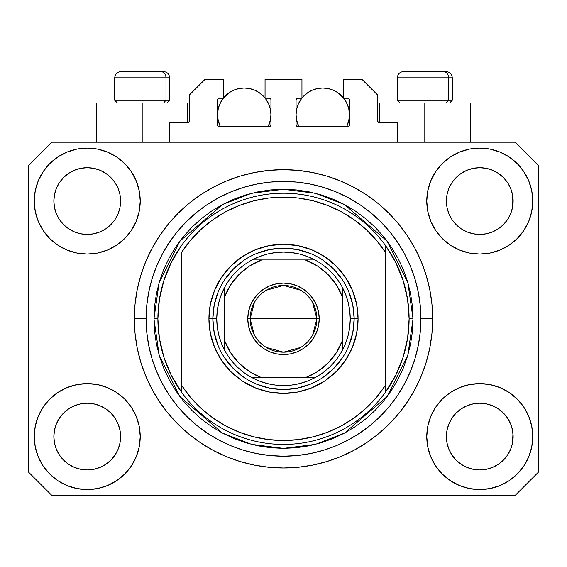 <?xml version="1.0" encoding="UTF-8"?>
<svg xmlns="http://www.w3.org/2000/svg" width="567" height="567" viewBox="0 0 567 567"><rect width="100%" height="100%" fill="white"/><g stroke="black" fill="none" stroke-linecap="round" stroke-linejoin="round"><path stroke-width="0.85" d="M169.661 142.189L169.661 122.557L187.72 122.557L169.661 122.557L169.661 142.189M189.293 120.991L189.293 95.079L189.293 120.991A1.573 1.573 0 0 1 187.72 122.557L188.322 122.437L187.72 122.557L187.72 102.932L142.189 102.932L142.189 142.189L142.189 102.932L96.652 102.932L96.652 142.189L96.652 102.932L187.72 102.932M189.293 95.079L204.992 79.38L223.441 79.38L223.441 98.219L219.124 98.219L223.441 98.219L223.441 79.38L204.992 79.38L189.293 95.079M217.551 99.792L217.551 124.917L217.551 99.792A1.573 1.573 0 0 1 219.124 98.219L218.522 98.339L219.124 98.219M219.124 126.484A1.573 1.573 0 0 1 217.551 124.917L218.012 126.023L219.124 126.484L269.368 126.484L219.124 126.484M270.941 124.917A1.573 1.573 0 0 1 269.368 126.484L270.48 126.023L270.941 124.917L270.941 99.792L270.941 124.917M269.368 98.219L265.051 98.219L269.368 98.219A1.573 1.573 0 0 1 270.941 99.792L270.82 99.19L270.941 99.792M265.051 98.219L265.051 79.38L265.051 98.219M301.949 79.38L265.051 79.38L301.949 79.38L301.949 98.219L297.632 98.219L301.949 98.219L301.949 79.38M296.52 98.679L297.03 98.339L296.059 99.792L296.059 124.917L296.059 99.792A1.573 1.573 0 0 1 297.632 98.219L297.03 98.339L297.632 98.219M297.632 126.484A1.573 1.573 0 0 1 296.059 124.917L296.52 126.023L297.632 126.484L347.876 126.484L297.632 126.484M349.449 124.917A1.573 1.573 0 0 1 347.876 126.484L348.988 126.023L349.449 124.917L349.449 99.792L349.449 124.917M347.876 98.219L343.559 98.219L347.876 98.219A1.573 1.573 0 0 1 349.449 99.792L349.329 99.19L349.449 99.792M343.559 98.219L343.559 79.38L362.008 79.38L377.707 95.079L377.707 120.991L377.707 95.079L362.008 79.38L343.559 79.38L343.559 98.219M377.828 121.593L379.28 122.557L379.28 102.932L424.811 102.932L424.811 142.189L424.811 102.932L470.348 102.932L379.28 102.932L379.28 122.557L397.339 122.557L379.28 122.557A1.573 1.573 0 0 1 377.707 120.991L377.828 121.593L377.707 120.991M397.339 122.557L397.339 142.189L397.339 122.557M348.478 98.339L349.329 99.19L348.478 98.339M270.48 98.679L270.82 99.19M217.671 99.19L218.522 98.339L217.671 99.19M189.172 121.593L188.322 122.437M287.15 467.945L285.378 467.981M280.034 467.952L282.068 467.988M134.379 322.481L134.336 319.086M114.973 455.124L118.056 449.362L119.956 443.096L118.056 449.362L114.973 455.124L118.056 449.362L114.973 455.124L110.827 460.184L114.973 455.124L110.827 460.184L105.767 464.33L110.827 460.184L105.767 464.33L99.998 467.414L105.767 464.33L99.998 467.414L93.739 469.313L87.233 469.958L80.72 469.313L74.461 467.414L68.692 464.33L74.461 467.414L68.692 464.33L63.639 460.184L59.485 455.124L56.402 449.362L54.503 443.096A33.368 33.368 0 0 0 54.503 443.103L56.402 449.362L54.503 443.096L53.865 436.59A33.368 33.368 0 0 1 87.233 403.222A33.368 33.368 0 0 1 120.594 436.59L120.594 436.647M452.041 418.035L452.041 418.028A33.368 33.368 0 0 0 452.034 418.042L448.944 423.818L452.027 418.056L456.194 412.982A33.368 33.368 0 0 0 456.173 412.996L452.027 418.056L456.173 412.996L461.233 408.85A33.368 33.368 0 0 0 461.205 408.864L456.173 412.996L461.233 408.85L467.002 405.766L461.233 408.85L467.002 405.766L473.261 403.867L479.767 403.222L486.28 403.867L492.539 405.766L498.329 408.864A33.368 33.368 0 0 0 498.315 408.85L492.539 405.766L498.308 408.85L503.361 412.996L507.515 418.056L510.598 423.818L512.497 430.084L510.598 423.818L512.497 430.084L513.135 436.59A33.368 33.368 0 0 1 479.767 469.958A33.368 33.368 0 0 1 446.406 436.59L446.406 436.59A33.368 33.368 0 0 1 479.767 403.222A33.368 33.368 0 0 1 513.135 436.59L513.135 436.647M498.223 173.268L503.361 177.471L507.515 182.531A33.368 33.368 0 0 0 498.315 173.332L492.539 170.242L498.308 173.325L503.361 177.471L507.515 182.531L510.598 188.301L512.497 194.559L510.598 188.301L512.497 194.559L512.972 204.347L513.135 201.065A33.368 33.368 0 0 1 479.767 234.433A33.368 33.368 0 0 1 446.406 201.065L446.562 204.34L446.406 201.065A33.368 33.368 0 0 1 479.767 167.704A33.368 33.368 0 0 1 513.135 201.065L513.135 201.122M486.28 168.342L479.767 167.704L486.28 168.342L492.539 170.242A33.368 33.368 0 0 0 467.01 170.235L461.233 173.325L456.173 177.471L452.027 182.531L448.944 188.301L447.044 194.559L448.944 188.301L452.027 182.531L456.173 177.471L461.233 173.325L467.002 170.242L473.261 168.342L479.767 167.704L486.28 168.342L492.539 170.242L498.308 173.325M105.689 173.268L110.827 177.471L114.973 182.531A33.368 33.368 0 0 0 105.774 173.332L99.998 170.242L105.767 173.325L110.827 177.471L114.973 182.531L118.056 188.301L119.956 194.559L118.056 188.301L119.956 194.559L120.438 204.347L120.594 201.065A33.368 33.368 0 0 1 87.233 234.433A33.368 33.368 0 0 1 53.865 201.065L54.028 204.34L53.865 201.065A33.368 33.368 0 0 1 87.233 167.704A33.368 33.368 0 0 1 120.594 201.065L120.594 201.122M93.739 168.342L87.233 167.704L93.739 168.342L99.998 170.242A33.368 33.368 0 0 0 74.468 170.235L68.692 173.325L63.639 177.471L59.485 182.531L56.402 188.301L54.503 194.559L56.402 188.301L59.485 182.531L63.639 177.471L68.692 173.325L74.461 170.242L80.72 168.342L87.233 167.704L93.739 168.342L99.998 170.242L105.767 173.325M59.5 418.035L59.507 418.028A33.368 33.368 0 0 0 59.492 418.042L63.653 412.982A33.368 33.368 0 0 0 63.639 412.996L68.692 408.85A33.368 33.368 0 0 0 68.671 408.864L63.639 412.996L68.692 408.85L74.461 405.766L68.692 408.85L74.461 405.766L80.72 403.867L87.233 403.222L93.739 403.867L99.998 405.766L105.795 408.864A33.368 33.368 0 0 0 105.774 408.85L99.998 405.766L105.767 408.85L110.827 412.996L114.973 418.056L118.056 423.818L114.973 418.056L118.056 423.818L119.956 430.084L118.056 423.818L119.956 430.084L120.594 436.59A33.368 33.368 0 0 1 87.233 469.958A33.368 33.368 0 0 1 53.865 436.59L54.503 430.084L56.402 423.818L54.503 430.084L56.402 423.818L59.485 418.056L56.402 423.818L59.485 418.056L63.639 412.996L59.485 418.056A33.368 33.368 0 0 0 59.478 418.07M68.671 228.792A33.368 33.368 0 0 0 68.685 228.806L63.639 224.66A33.368 33.368 0 0 0 63.653 224.674L63.624 224.645M80.705 233.788A33.368 33.368 0 0 0 80.734 233.795L74.461 231.896L68.657 228.785M114.959 219.627A33.368 33.368 0 0 0 114.966 219.613L110.827 224.66L105.767 228.813L110.806 224.681A33.368 33.368 0 0 0 110.827 224.66L105.767 228.813L99.998 231.896L105.767 228.813L99.998 231.896L93.739 233.788A33.368 33.368 0 0 0 93.753 233.788L87.233 234.433L80.72 233.788L74.461 231.896L68.692 228.813L74.461 231.896M68.692 228.813L63.639 224.66L59.485 219.606L56.402 213.837L54.503 207.579L56.402 213.837L54.503 207.579L53.865 201.065L54.503 194.559L56.402 188.301L59.485 182.531L63.639 177.471L68.692 173.325A33.368 33.368 0 0 0 59.492 182.524M461.205 228.792A33.368 33.368 0 0 0 461.226 228.806L456.173 224.66A33.368 33.368 0 0 0 456.194 224.674L452.027 219.606A33.368 33.368 0 0 0 452.041 219.627M473.247 233.788A33.368 33.368 0 0 0 473.275 233.795L467.002 231.896L461.191 228.785M513.135 201.065L512.972 197.798L512.497 207.579L510.598 213.837L512.497 207.579L510.598 213.837L507.515 219.606L510.598 213.837L507.515 219.606L503.361 224.66L507.493 219.627A33.368 33.368 0 0 0 507.508 219.613L503.361 224.66L498.308 228.813L503.347 224.681A33.368 33.368 0 0 0 503.361 224.66L498.308 228.813L492.539 231.896L498.308 228.813L492.539 231.896L486.28 233.788A33.368 33.368 0 0 0 486.295 233.788L479.767 234.433L473.261 233.788L467.002 231.896L461.233 228.813L467.002 231.896M461.233 228.813L456.173 224.66L452.027 219.606L448.944 213.837L447.044 207.579L448.944 213.837L447.044 207.579L446.406 201.065L447.044 194.559L448.944 188.301L452.027 182.531L456.173 177.471L461.233 173.325A33.368 33.368 0 0 0 452.034 182.524M473.261 233.788L479.767 234.433L486.28 233.788L492.525 231.896M446.562 439.857L446.406 436.59L447.044 443.096L448.944 449.362L447.044 443.096L446.406 436.59L447.044 430.084L448.944 423.818L447.044 430.084L448.944 423.818L452.027 418.056M513.135 436.59L512.972 433.323L512.497 443.096L510.598 449.362L512.497 443.096L510.598 449.362L507.515 455.124L510.598 449.362L507.515 455.124L503.361 460.184L507.515 455.124L503.361 460.184L498.308 464.33L503.361 460.184L498.308 464.33L492.539 467.414L498.308 464.33L492.539 467.414L486.28 469.313L479.767 469.958L473.261 469.313L467.002 467.414L461.233 464.33L467.002 467.414L461.233 464.33L456.173 460.184L452.027 455.124L448.944 449.362L447.044 443.096M120.594 436.59L120.431 439.879M140.226 436.59A52.993 52.993 0 0 1 87.233 489.583A52.993 52.993 0 0 1 34.24 436.59L35.253 426.249L38.273 416.313L43.17 407.149L49.761 399.118L57.791 392.527L66.949 387.63L76.892 384.617L87.233 383.597L97.567 384.617L107.51 387.63L116.674 392.527L124.705 399.118L131.296 407.149L136.186 416.313L139.206 426.249L140.226 436.59L139.206 446.931L136.186 456.867L131.296 466.031L124.705 474.062L116.674 480.653L107.51 485.55L97.567 488.563L87.233 489.583L76.892 488.563L66.949 485.55L57.791 480.653L49.761 474.062L43.17 466.031L38.273 456.867L35.253 446.931L34.24 436.59A52.993 52.993 0 0 1 87.233 383.597A52.993 52.993 0 0 1 140.226 436.59M532.76 436.59A52.993 52.993 0 0 1 479.767 489.583A52.993 52.993 0 0 1 426.774 436.59L427.794 426.249L430.814 416.313L435.704 407.149L442.295 399.118L450.326 392.527L459.49 387.63L469.433 384.617L479.767 383.597L490.108 384.617L500.051 387.63L509.209 392.527L517.239 399.118L523.83 407.149L528.727 416.313L531.747 426.249L532.76 436.59L531.747 446.931L528.727 456.867L523.83 466.031L517.239 474.062L509.209 480.653L500.051 485.55L490.108 488.563L479.767 489.583L469.433 488.563L459.49 485.55L450.326 480.653L442.295 474.062L435.704 466.031L430.814 456.867L427.794 446.931L426.774 436.59A52.993 52.993 0 0 1 479.767 383.597A52.993 52.993 0 0 1 532.76 436.59L531.747 446.931M532.76 201.065A52.993 52.993 0 0 1 479.767 254.059A52.993 52.993 0 0 1 426.774 201.065L427.794 190.732L430.814 180.788L435.704 171.624L442.295 163.594L450.326 157.002L459.49 152.105L469.433 149.093L479.767 148.072L490.108 149.093L500.051 152.105L509.209 157.002L517.239 163.594L523.83 171.624L528.727 180.788L531.747 190.732L532.76 201.065L531.747 211.406L528.727 221.35L523.83 230.507L517.239 238.537L509.209 245.128L500.051 250.026L490.108 253.038L479.767 254.059L469.433 253.038L459.49 250.026L450.326 245.128L442.295 238.537L435.704 230.507L430.814 221.35L427.794 211.406L426.774 201.065A52.993 52.993 0 0 1 479.767 148.072A52.993 52.993 0 0 1 532.76 201.065L531.747 211.406M140.226 201.065A52.993 52.993 0 0 1 87.233 254.059A52.993 52.993 0 0 1 34.24 201.065L35.253 190.732L38.273 180.788L43.17 171.624L49.761 163.594L57.791 157.002L66.949 152.105L76.892 149.093L87.233 148.072L97.567 149.093L107.51 152.105L116.674 157.002L124.705 163.594L131.296 171.624L136.186 180.788L139.206 190.732L140.226 201.065L139.206 211.406L136.186 221.35L131.296 230.507L124.705 238.537L116.674 245.128L107.51 250.026L97.567 253.038L87.233 254.059L76.892 253.038L66.949 250.026L57.791 245.128L49.761 238.537L43.17 230.507L38.273 221.35L35.253 211.406L34.24 201.065A52.993 52.993 0 0 1 87.233 148.072A52.993 52.993 0 0 1 140.226 201.065M134.336 318.392L134.336 318.831A149.164 149.164 0 0 1 283.5 169.661A149.164 149.164 0 0 1 432.664 318.831L431.948 333.446L429.8 347.932L426.242 362.129L421.309 375.914L415.051 389.146L407.524 401.698L398.807 413.456L388.976 424.3L378.132 434.138L366.374 442.855L353.815 450.382L340.583 456.641L326.798 461.573L312.601 465.124L298.122 467.272L283.5 467.995L268.878 467.272L254.399 465.124L240.202 461.573L226.417 456.641L213.185 450.382L200.626 442.855L188.868 434.138L178.024 424.3L168.193 413.456L159.476 401.698L151.949 389.146L145.691 375.914L140.758 362.129L137.2 347.932L135.052 333.446L134.336 318.831L135.052 304.21L137.2 289.73L140.758 275.527L145.691 261.748L151.949 248.516L159.476 235.957L168.193 224.199L178.024 213.355L188.868 203.525L200.626 194.8L213.185 187.28L226.417 181.022L240.202 176.089L254.399 172.531L268.878 170.383L283.5 169.661L298.122 170.383L312.601 172.531L326.798 176.089L340.583 181.022L353.815 187.28L366.374 194.8L378.132 203.525L388.976 213.355L398.807 224.199L407.524 235.957L415.051 248.516L421.309 261.748L426.242 275.527L429.8 289.73L431.948 304.21L432.664 318.831A149.164 149.164 0 0 1 283.5 467.995A149.164 149.164 0 0 1 134.336 318.831L134.379 322.297M120.594 201.065L120.438 197.798L119.956 207.579L118.056 213.837L119.956 207.579L118.056 213.837L114.973 219.606L118.056 213.837L114.973 219.606L110.827 224.66L114.973 219.606M515.098 495.473L51.902 495.473L28.35 471.921L28.35 165.741L51.902 142.189L515.098 142.189L538.65 165.741L538.65 471.921L515.098 495.473L538.65 471.921L538.65 165.741L515.098 142.189L51.902 142.189L28.35 165.741L28.35 471.921L51.902 495.473L515.098 495.473M398.807 224.199L388.976 213.355L378.132 203.525L388.976 213.355L398.807 224.199M312.601 172.531L298.122 170.383M188.868 203.525L178.024 213.355L168.193 224.199L178.024 213.355L188.868 203.525M151.949 248.516L150.135 252.01M168.193 413.456L178.024 424.3L188.868 434.138L178.024 424.3L168.193 413.456M254.399 465.124L268.878 467.272M378.132 434.138L388.976 424.3L398.807 413.456L388.976 424.3L378.132 434.138M415.051 389.146L416.865 385.645M35.253 190.732L34.24 201.065M43.17 230.507L44.836 232.86M59.485 219.606L56.402 213.837L59.485 219.606L63.639 224.66M452.027 219.606L448.944 213.837L452.027 219.606M523.83 407.149L522.164 404.795M35.253 426.249L34.24 436.59M523.83 230.507L522.164 232.86M43.17 407.149L44.836 404.795M120.438 433.323L119.956 430.084M105.767 408.85L110.827 412.996A33.368 33.368 0 0 0 110.806 412.982L114.973 418.056A33.368 33.368 0 0 0 114.959 418.028M100.005 405.766L93.739 403.867L87.233 403.222L80.741 403.86A33.368 33.368 0 0 0 80.705 403.867M74.461 405.766L80.72 403.867L74.461 405.766L68.692 408.85M512.972 433.323L512.497 430.084M498.308 408.85L503.361 412.996A33.368 33.368 0 0 0 503.347 412.982L503.376 413.01M492.546 405.766L486.28 403.867L479.767 403.222L473.282 403.86A33.368 33.368 0 0 0 473.247 403.867M507.515 418.056L510.598 423.818L507.515 418.056L503.361 412.996M467.002 405.766L473.261 403.867L467.002 405.766L461.233 408.85M498.301 173.318A33.368 33.368 0 0 0 492.546 170.242M466.995 170.242A33.368 33.368 0 0 0 461.24 173.318L467.002 170.242L473.261 168.342L479.767 167.704M105.76 173.318A33.368 33.368 0 0 0 100.005 170.242M74.454 170.242A33.368 33.368 0 0 0 68.699 173.318L74.461 170.242L80.72 168.342L87.233 167.704M54.503 207.579L54.028 204.34M99.998 231.896L93.739 233.788L87.233 234.433L80.72 233.788M120.438 204.34L119.956 207.579M114.973 418.056L118.056 423.818M54.028 433.323L54.503 430.084M119.956 194.559L120.438 197.798M114.973 182.531L118.056 188.301M54.028 197.798L54.503 194.559M447.044 207.579L446.562 204.34M512.972 204.34L512.497 207.579M446.562 433.323L447.044 430.084M512.497 194.559L512.972 197.798M507.515 182.531L510.598 188.301M446.562 197.798L447.044 194.559M461.233 464.33L456.173 460.184L452.027 455.124L448.944 449.362M492.539 467.414L486.28 469.313L479.767 469.958L473.261 469.313L467.002 467.414M512.972 439.857L512.497 443.096M54.503 443.096L54.028 439.857M68.692 464.33L63.639 460.184L59.485 455.124L56.402 449.362M99.998 467.414L93.739 469.313L87.233 469.958L80.72 469.313L74.461 467.414M119.956 443.096L118.056 449.362M448.61 100.26L446.3 102.932L448.61 100.26L452.289 100.26L448.61 100.26L448.61 77.807L448.61 100.26L397.339 100.26L448.61 100.26M445.832 71.527L443.174 71.527A6.28 5.436 90 0 1 448.61 77.807L397.339 77.807C397.715 74.001 399.813 71.91 403.619 71.527C399.813 71.91 397.715 74.001 397.339 77.807L397.339 100.26L400.004 102.932M449.624 102.932L452.289 100.26L452.289 77.807C451.913 74.001 449.815 71.91 446.009 71.527C449.815 71.91 451.913 74.001 452.289 77.807L448.61 77.807A6.28 5.436 -90 0 0 443.174 71.527L403.661 71.527M443.174 71.527L403.824 71.527M397.609 77.807L448.61 77.807M165.982 100.26L163.672 102.932L165.982 100.26L169.661 100.26L165.982 100.26L165.982 77.807L165.982 100.26L114.711 100.26L165.982 100.26M163.204 71.527L160.546 71.527A6.28 5.436 90 0 1 165.982 77.807L114.711 77.807C115.087 74.001 117.185 71.91 120.991 71.527C117.185 71.91 115.087 74.001 114.711 77.807L114.711 100.26L117.376 102.932M169.661 100.26L166.996 102.932L169.661 100.26L169.661 77.807C169.285 74.001 167.187 71.91 163.381 71.527C167.187 71.91 169.285 74.001 169.661 77.807L165.982 77.807A6.28 5.436 -90 0 0 160.546 71.527L121.033 71.527M160.546 71.527L121.196 71.527M114.981 77.807L165.982 77.807M348.769 345.884L352.802 332.616L354.155 318.831L358.082 318.831A74.582 74.582 0 0 1 283.5 393.413A74.582 74.582 0 0 1 208.918 318.831L212.845 318.831L214.198 332.616L218.231 345.884M153.962 318.831L157.888 318.831A125.612 125.612 0 0 0 385.56 392.052A125.612 125.612 0 0 0 409.112 318.831L413.038 318.831L407.857 355.098L387.133 396.553L344.46 433.124L315.387 444.379L283.5 448.369L251.613 444.379L222.54 433.124L179.867 396.553L159.143 355.098L153.962 318.831L154.585 331.525L156.449 344.098L159.54 356.43L163.82 368.401L169.257 379.89L175.791 390.798L183.368 401.004L191.901 410.423L201.32 418.963L211.534 426.533L222.434 433.068L233.93 438.504L245.894 442.792L258.226 445.875L270.806 447.746L283.5 448.369L296.194 447.746L308.774 445.875L321.106 442.792L333.07 438.504L344.566 433.068L355.466 426.533L365.68 418.963L375.099 410.423L383.632 401.004L391.209 390.798L397.743 379.89L403.18 368.401L407.46 356.43L410.551 344.098L412.415 331.525L413.038 318.831L412.415 306.13L410.551 293.557L407.46 281.225L403.18 269.254L397.743 257.765L391.209 246.865L383.632 236.652L375.099 227.232L365.68 218.692L355.466 211.122L344.566 204.588L333.07 199.152L321.106 194.871L308.774 191.781L296.194 189.917L283.5 189.293L270.806 189.917L258.226 191.781L245.894 194.871L233.93 199.152L222.434 204.588L211.534 211.122L201.32 218.692L191.901 227.232L183.368 236.652L175.791 246.865L169.257 257.765L163.82 269.254L159.54 281.225L156.449 293.557L154.585 306.13L153.962 318.831L159.143 282.557L179.867 241.103L222.54 204.531L251.613 193.276L283.5 189.293L315.387 193.276L344.46 204.531L387.133 241.103L407.857 282.557L413.038 318.831L409.112 318.831A125.612 125.612 0 0 0 181.44 245.603A125.612 125.612 0 0 1 385.56 245.603L385.56 252.563L376.552 240.415L366.105 229.472L354.382 219.918L341.568 211.888L327.854 205.516L313.459 200.888L298.596 198.081L283.5 197.139L268.404 198.081L253.541 200.888L239.146 205.516L225.432 211.888L212.618 219.918L200.895 229.472L190.448 240.415L181.44 252.563L181.44 385.099L190.448 397.247L200.895 408.183L212.618 417.737L225.432 425.767L239.146 432.146L253.541 436.767L268.404 439.574L283.5 440.516L298.596 439.574L313.459 436.767L327.854 432.146L341.568 425.767L354.382 417.737L366.105 408.183L376.552 397.247L385.56 385.099L385.56 245.603L395.674 262.301L403.08 280.367L407.595 299.362L409.112 318.831L407.595 338.293L403.08 357.288L395.674 375.354L385.56 392.052A125.612 125.612 0 0 1 181.44 392.052L181.44 385.099L181.44 392.052L171.326 375.354L163.92 357.288L159.405 338.293L157.888 318.831L153.962 318.831M134.336 318.831L146.109 318.831A137.391 137.391 0 0 1 283.5 181.44A137.391 137.391 0 0 1 420.891 318.831L432.664 318.831L420.891 318.831L420.225 332.297L418.248 345.629L414.973 358.713L410.43 371.406L404.668 383.59L397.736 395.156L389.706 405.986L380.648 415.98L370.655 425.03L359.832 433.06L348.266 439.992L336.075 445.761L323.381 450.304L310.305 453.579L296.966 455.556L283.5 456.215L270.034 455.556L256.695 453.579L243.619 450.304L230.925 445.761L218.734 439.992L207.168 433.06L196.345 425.03L186.352 415.98L177.294 405.986L169.264 395.156L162.332 383.59L156.57 371.406L152.027 358.713L148.752 345.629L146.775 332.297L146.109 318.831L146.775 305.365L148.752 292.026L152.027 278.95L156.57 266.249L162.332 254.066L169.264 242.499L177.294 231.669L186.352 221.683L196.345 212.625L207.168 204.595L218.734 197.663L230.925 191.901L243.619 187.358L256.695 184.077L270.034 182.099L283.5 181.44L296.966 182.099L310.305 184.077L323.381 187.358L336.075 191.901L348.266 197.663L359.832 204.595L370.655 212.625L380.648 221.683L389.706 231.669L397.736 242.499L404.668 254.066L410.43 266.249L414.973 278.95L418.248 292.026L420.225 305.365L420.891 318.831A137.391 137.391 0 0 1 283.5 456.215A137.391 137.391 0 0 1 146.109 318.831L134.336 318.831M218.231 291.771L214.198 305.046L212.845 318.831L208.918 318.831A74.582 74.582 0 0 1 283.5 244.249A74.582 74.582 0 0 1 358.082 318.831L356.65 333.382L352.405 347.373L345.516 360.265L336.238 371.569L324.934 380.84L312.041 387.736L298.051 391.974L283.5 393.413L268.949 391.974L254.959 387.736L242.066 380.84L230.762 371.569L221.484 360.265L214.595 347.373L210.35 333.382L208.918 318.831L210.35 304.281L214.595 290.29L221.484 277.391L230.762 266.093L242.066 256.816L254.959 249.927L268.949 245.681L283.5 244.249L298.051 245.681L312.041 249.927L324.934 256.816L336.238 266.093L345.516 277.391L352.405 290.29L356.65 304.281L358.082 318.831L354.155 318.831L352.802 305.046L348.769 291.771M181.44 252.563A121.685 121.685 0 0 1 385.56 252.563L385.56 385.099A121.685 121.685 0 0 1 181.44 385.099L181.44 252.563M385.56 392.052L385.56 385.099L385.56 392.052M312.601 465.124L298.122 467.272M151.949 389.146L150.135 385.645M254.399 172.531L268.878 170.383M415.051 248.516L416.865 252.01M342.248 279.574L333.46 268.864L322.758 260.083M310.56 253.555L297.285 249.53L283.5 248.169L269.715 249.53L256.44 253.555M244.242 260.083L233.54 268.864L224.752 279.574M224.752 358.082L233.54 368.791L244.242 377.579M256.44 384.1L269.715 388.126L283.5 389.486L297.285 388.126L310.56 384.1M322.758 377.579L333.46 368.791L342.248 358.082M181.44 245.603A125.612 125.612 0 0 0 157.888 318.831L159.405 299.362L163.92 280.367L171.326 262.301L181.44 245.603M254.377 335.104L250.132 318.831A33.368 33.368 0 0 0 283.5 352.192A33.368 33.368 0 0 0 316.868 318.831L319.221 318.831A35.721 35.721 0 0 1 283.5 354.552A35.721 35.721 0 0 1 247.779 318.831L316.868 318.831A33.368 33.368 0 0 1 283.5 352.192A33.368 33.368 0 0 1 250.132 318.831L254.377 302.551M312.623 302.551L316.868 318.831L312.623 335.104M300.68 347.429L283.5 352.192L266.32 347.429M252.095 259.948A66.729 66.729 0 0 1 314.905 259.948L307.477 256.553L299.688 254.087L291.651 252.598L283.5 252.095L275.349 252.598L267.312 254.087L259.523 256.553L252.095 259.948A66.729 66.729 0 0 0 224.617 287.426L221.222 294.854L218.763 302.643L217.267 310.673L216.771 318.831A66.729 66.729 0 0 1 224.617 287.426L224.617 350.229A66.729 66.729 0 0 1 216.771 318.831L217.267 326.982L218.763 335.012L221.222 342.801L224.617 350.229A66.729 66.729 0 0 0 252.095 377.707L259.523 381.102L267.312 383.568L275.349 385.057L283.5 385.56L291.651 385.057L299.688 383.568L307.477 381.102L314.905 377.707A66.729 66.729 0 0 1 252.095 377.707L314.905 377.707A66.729 66.729 0 0 0 342.383 350.229L345.778 342.801L348.237 335.012L349.733 326.982L350.229 318.831L354.155 318.831A70.655 70.655 0 0 0 283.5 248.169A70.655 70.655 0 0 0 212.845 318.831L216.771 318.831L212.845 318.831A70.655 70.655 0 0 1 283.5 248.169A70.655 70.655 0 0 1 354.155 318.831A70.655 70.655 0 0 1 283.5 389.486A70.655 70.655 0 0 1 212.845 318.831A70.655 70.655 0 0 0 283.5 389.486A70.655 70.655 0 0 0 354.155 318.831L350.229 318.831L349.733 310.673L348.237 302.643L345.778 294.854L342.383 287.426A66.729 66.729 0 0 1 342.383 350.229L342.383 287.426A66.729 66.729 0 0 0 314.905 259.948L252.095 259.948A66.729 66.729 0 0 0 224.617 287.426L224.617 340.682L230.634 352.745L239.09 363.241L249.586 371.69L261.642 377.707L305.358 377.707L317.414 371.69L327.91 363.241L336.366 352.745L342.383 340.682L342.383 296.973L336.366 284.918L327.91 274.421L317.414 265.966L305.358 259.948L261.642 259.948L249.586 265.966L239.09 274.421L230.634 284.918L224.617 296.973A62.809 62.809 0 0 1 261.642 259.948L252.095 259.948M319.221 318.831L318.534 325.798L316.499 332.496L313.204 338.676L308.76 344.084L303.345 348.528L297.172 351.831L290.467 353.865L283.5 354.552L276.533 353.865L269.828 351.831L263.655 348.528L258.24 344.084L253.796 338.676L250.501 332.496L248.466 325.798L247.779 318.831L248.466 311.857L250.501 305.159L253.796 298.986L258.24 293.571L263.655 289.127L269.828 285.825L276.533 283.791L283.5 283.11L290.467 283.791L297.172 285.825L303.345 289.127L308.76 293.571L313.204 298.986L316.499 305.159L318.534 311.857L319.221 318.831L250.132 318.831A33.368 33.368 0 0 1 283.5 285.463A33.368 33.368 0 0 1 316.868 318.831A33.368 33.368 0 0 0 283.5 285.463A33.368 33.368 0 0 0 250.132 318.831L247.779 318.831A35.721 35.721 0 0 1 283.5 283.11A35.721 35.721 0 0 1 319.221 318.831M342.383 350.229A66.729 66.729 0 0 1 314.905 377.707L305.358 377.707A62.809 62.809 0 0 0 342.383 340.682L342.383 350.229M252.095 377.707A66.729 66.729 0 0 1 224.617 350.229L224.617 340.682A62.809 62.809 0 0 0 261.642 377.707L252.095 377.707M314.905 259.948A66.729 66.729 0 0 1 342.383 287.426L342.383 296.973A62.809 62.809 0 0 0 305.358 259.948L314.905 259.948M266.32 290.226L283.5 285.463L300.68 290.226M218.245 108.666L217.551 114.711L218.068 119.913L220.294 126.484A26.692 26.692 0 0 1 223.256 98.219L219.585 104.491L218.068 109.502L217.551 114.711L218.245 120.757M223.441 97.985A26.692 26.692 0 0 1 265.051 97.985L259.076 92.513L254.463 90.047L249.452 88.53L244.249 88.013L239.04 88.53L234.029 90.047L229.415 92.513L223.441 97.985M270.246 120.757L270.941 114.711L270.424 109.502L268.907 104.491L265.243 98.219A26.692 26.692 0 0 1 268.198 126.484L270.424 119.913L270.941 114.711L270.246 108.666M225.014 96.192L225.914 95.306M228.792 92.945L229.699 92.329M233.788 90.153L234.695 89.784M238.331 88.679L239.593 88.424M248.899 88.424L250.167 88.679M253.796 89.784L254.711 90.153M258.793 92.329L259.7 92.945M262.578 95.306L263.478 96.192M269.878 107.248L268.531 103.626M268.198 102.932L270.941 102.932L268.198 102.932M268.531 125.796L269.878 122.167M217.551 102.932L220.294 102.932L217.551 102.932M219.968 103.626L218.614 107.248M218.614 122.167L219.968 125.796M296.754 108.666L296.059 114.711L296.576 119.913L298.802 126.484A26.692 26.692 0 0 1 301.764 98.219L298.093 104.491L296.576 109.502L296.059 114.711L296.754 120.757M301.949 97.985A26.692 26.692 0 0 1 343.559 97.985L337.585 92.513L332.971 90.047L327.96 88.53L322.751 88.013L317.548 88.53L312.537 90.047L307.924 92.513L301.949 97.985M348.755 120.757L349.449 114.711L348.932 109.502L347.415 104.491L343.744 98.219A26.692 26.692 0 0 1 346.706 126.484L348.932 119.913L349.449 114.711L348.755 108.666M303.522 96.192L304.422 95.306M307.3 92.945L308.207 92.329M312.289 90.153L313.204 89.784M316.84 88.679L318.101 88.424M327.407 88.424L328.676 88.679M332.305 89.784L333.212 90.153M337.301 92.329L338.208 92.945M341.086 95.306L341.986 96.192M348.386 107.248L347.032 103.626M346.706 102.932L349.449 102.932L346.706 102.932M347.032 125.796L348.386 122.167M296.059 102.932L298.802 102.932L296.059 102.932M298.469 103.626L297.122 107.248M297.122 122.167L298.469 125.796M470.348 102.932L470.348 142.189"/></g></svg>
